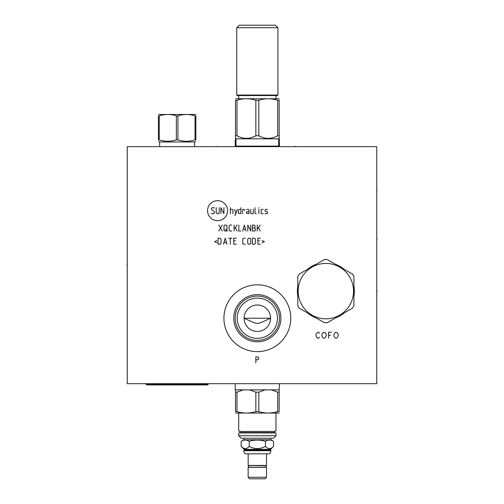 <?xml version="1.0" encoding="UTF-8"?>
<svg xmlns="http://www.w3.org/2000/svg" width="504" height="504" viewBox="0 0 504 504"><rect width="100%" height="100%" fill="white"/><g stroke="black" fill="none" stroke-linecap="round" stroke-linejoin="round"><path stroke-width="0.76" d="M376.753 146.658L127.247 146.658L127.247 383.689L376.753 383.689L376.753 146.658M297.782 296.024A28.495 28.495 0 0 1 297.782 286.222M307.572 269.268A28.495 28.495 0 0 1 316.065 264.361M335.639 264.361A28.495 28.495 0 0 1 344.131 269.268M353.921 286.222A28.495 28.495 0 0 1 353.921 296.024M344.131 312.978A28.495 28.495 0 0 1 335.639 317.879M316.065 317.879A28.495 28.495 0 0 1 307.572 312.978M223.933 318.219A33.409 33.409 0 0 1 257.342 284.81A33.409 33.409 0 0 1 290.745 318.219A33.409 33.409 0 0 1 257.342 351.628A33.409 33.409 0 0 1 223.933 318.219M270.522 317.148L270.383 316.065M270.163 314.981L269.854 313.942M269.47 312.946L269.016 312.014M268.506 311.138L267.939 310.313M267.8 310.13L267.334 309.557M266.692 308.87L266.068 308.284M266.017 308.24L265.514 307.824M264.619 307.182L263.901 306.741M263.176 306.356L261.721 305.739M260.99 305.506L260.259 305.323M258.798 305.077L258.067 305.014M270.566 318.219L244.119 318.219A13.224 13.224 0 0 1 257.342 304.996A13.224 13.224 0 0 1 270.566 318.219A13.224 13.224 0 0 1 257.342 331.443A13.224 13.224 0 0 1 244.119 318.219C259.1 325.036 255.578 325.03 270.566 318.219M256.612 305.014L255.881 305.077L256.612 305.014M254.419 305.323L253.688 305.506L254.419 305.323M251.502 306.356L251.931 306.155M250.778 306.741L250.06 307.182M249.354 307.679L248.661 308.24L249.348 307.679M247.987 308.87L248.585 308.309M247.344 309.557L246.859 310.155M246.739 310.319L246.406 310.779M245.662 312.014L245.209 312.946M244.824 313.942L244.516 314.987M244.295 316.065L244.157 317.148M249.152 307.831L248.661 308.24M237.227 318.219A20.11 20.11 0 0 1 257.342 298.11A20.11 20.11 0 0 1 277.452 318.219A20.11 20.11 0 0 1 257.342 338.329A20.11 20.11 0 0 1 237.227 318.219M235.179 318.219A22.163 22.163 0 0 0 257.342 340.376A22.163 22.163 0 0 0 279.5 318.219A22.163 22.163 0 0 0 257.342 296.056A22.163 22.163 0 0 0 235.179 318.219M233.762 318.219A23.581 23.581 0 0 1 257.342 294.638A23.581 23.581 0 0 1 280.917 318.219A23.581 23.581 0 0 1 257.342 341.794A23.581 23.581 0 0 1 233.762 318.219M278.208 146.538L236.471 146.538L236.004 146.11L278.674 146.11L278.189 146.658M278.674 146.11L278.674 138.827L236.004 138.827L235.507 138.323M255.862 135.759L258.817 135.759C265.11 139.198 271.404 139.198 277.691 135.759L277.691 100.252C271.404 98.286 265.11 98.286 258.817 100.252L255.862 100.252C249.568 98.286 243.274 98.286 236.987 100.252L235.507 100.252C235.507 98.286 235.507 98.286 235.507 100.252C235.507 98.286 235.507 98.286 235.507 100.252L235.507 135.759L236.987 135.759C243.274 139.198 249.568 139.198 255.862 135.759L255.862 100.252M235.507 135.759C235.507 139.198 235.507 139.198 235.507 135.759C235.507 139.198 235.507 139.198 235.507 135.759M235.507 98.771L279.172 98.771M279.468 146.658L279.172 135.759C279.172 139.198 279.172 139.198 279.172 135.759C279.172 139.198 279.172 139.198 279.172 135.759L277.691 135.759M279.172 135.759L279.172 100.252C279.172 98.286 279.172 98.286 279.172 100.252C279.172 98.286 279.172 98.286 279.172 100.252L277.691 100.252M258.817 135.759L258.817 100.252M236.987 135.759L236.987 100.252M275.43 25.2L239.249 25.2L236.754 27.695L277.924 27.695L275.43 25.2M277.924 27.695L277.924 95.061L236.754 95.061L236.754 27.695M277.924 95.061L277.427 95.558L237.252 95.558L236.754 95.061M159.661 146.658L159.661 141.97L194.638 141.97L195.861 141.265M195.861 139.854L195.054 139.854L195.054 115.888L195.861 115.888C195.861 114.011 195.861 114.011 195.861 115.888C195.861 114.011 195.861 114.011 195.861 115.888L195.861 139.854C195.861 141.725 195.861 141.725 195.861 139.854C195.861 141.725 195.861 141.725 195.861 139.854M159.239 139.854L159.239 115.888L158.439 115.888C158.439 114.011 158.439 114.011 158.439 115.888C158.439 114.011 158.439 114.011 158.439 115.888L158.439 139.854C158.439 141.725 158.439 141.725 158.439 139.854C158.439 141.725 158.439 141.725 158.439 139.854L159.239 139.854C164.94 141.725 170.642 141.725 176.343 139.854L177.95 139.854C183.651 141.725 189.353 141.725 195.054 139.854M177.95 139.854L177.95 115.888C183.651 114.011 189.353 114.011 195.054 115.888M176.343 139.854L176.343 115.888L177.95 115.888M159.239 115.888C164.94 114.011 170.642 114.011 176.343 115.888M158.439 114.471L195.861 114.471M235.211 146.658L235.211 140.471L236.004 140.471M279.172 140.471L278.674 140.471M235.507 118.768C235.507 116.796 235.507 116.796 235.507 118.768C235.507 116.796 235.507 116.796 235.507 118.768L235.507 140.471M353.921 305.72L353.921 276.526A31.639 31.639 0 0 0 352.529 274.113L327.247 259.516A31.639 31.639 0 0 0 324.463 259.516L299.181 274.113A31.639 31.639 0 0 0 297.782 276.526L297.782 305.72A31.639 31.639 0 0 0 299.181 308.133L324.463 322.73A31.639 31.639 0 0 0 327.247 322.73L352.529 308.133A31.639 31.639 0 0 0 353.921 305.72M325.855 263.428A27.695 27.695 0 0 0 298.16 291.123A27.695 27.695 0 0 0 325.855 318.818A27.695 27.695 0 0 0 353.55 291.123A27.695 27.695 0 0 0 325.855 263.428M208.335 384.136L145.958 384.136L146.758 384.936L207.541 384.936L208.335 383.689M145.958 384.136L145.958 383.689M271.391 389.876L279.172 389.876L279.172 392.15L277.691 392.15L271.391 389.876L235.211 389.876L235.211 383.689M265.117 389.876L258.817 392.15L255.862 392.15L255.862 411.579C249.568 413.551 243.274 413.551 236.987 411.579L235.507 411.579C235.507 413.551 235.507 413.551 235.507 411.579C235.507 413.551 235.507 413.551 235.507 411.579L235.507 389.876M243.287 389.876L236.987 392.15L236.987 411.579M255.862 392.15L249.562 389.876M279.172 413.066L235.507 413.066M258.817 392.15L258.817 411.579L255.862 411.579M279.468 383.689L279.172 389.876M277.691 392.15L277.691 411.579L279.172 411.579C279.172 413.551 279.172 413.551 279.172 411.579C279.172 413.551 279.172 413.551 279.172 411.579L279.172 392.15M277.691 411.579C271.404 413.551 265.11 413.551 258.817 411.579M236.987 392.15L235.507 392.15M238.953 431.046L239.476 431.046A0.397 0.397 0 0 1 239.873 431.443L239.873 432.539A0.397 0.397 0 0 1 239.476 432.942L275.203 432.942A0.397 0.397 0 0 1 274.806 432.539L274.806 431.443A0.397 0.397 0 0 1 275.203 431.046L275.726 431.046M275.203 432.942L239.476 432.942M238.953 432.942L275.726 432.942M275.978 433.188L275.978 435.733L238.701 435.733L238.701 433.188M275.978 435.733L273.483 438.228L241.196 438.228L238.701 435.733M270.862 450.708L243.816 450.708A4.694 4.694 0 0 0 244.982 453.802L269.697 453.802A4.694 4.694 0 0 0 270.862 450.708L270.585 449.335L273.533 446.393L273.533 441.315L270.862 439.778L243.816 439.778L243.816 438.228M270.862 439.778L270.862 438.228M273.533 441.315C270.831 439.652 268.134 439.652 265.438 441.315C260.039 439.652 254.64 439.652 249.241 441.315C246.544 439.652 243.848 439.652 241.145 441.315L243.816 439.778M241.145 441.315L241.145 446.393L242.865 447.804M249.241 441.315L249.241 446.393C246.544 449.303 243.848 449.303 241.145 446.393L244.094 449.335L270.585 449.335M273.533 446.393C270.831 449.303 268.134 449.303 265.438 446.393C260.039 449.303 254.64 449.303 249.241 446.393M265.438 441.315L265.438 446.393M270.585 450.135L244.094 450.135L244.094 449.335M270.862 450.406L244.094 450.135M248.157 453.802L248.157 465.425L266.522 465.425L266.522 453.802M248.157 467.321L266.522 467.321L266.522 477.25L248.157 477.25L248.157 467.321M266.522 477.25L264.972 478.8L249.707 478.8L248.157 477.25M217.268 146.236L217.268 146.658L217.268 146.236M294.966 146.236L294.966 146.658L294.966 146.236M255.843 359.837L257.714 359.837L258.836 358.835L258.464 357.342L257.714 356.845L255.843 356.845L255.843 362.83M319.618 333.239L318.49 332.243L317.747 332.243L316.247 333.736L315.876 335.236L316.247 336.735L317.747 338.228L318.49 338.228L319.618 337.233M325.603 337.233L326.353 335.236L325.981 333.736L325.231 332.741L323.732 332.243L322.239 333.736L321.861 335.236L322.239 336.735L323.732 338.228L324.481 338.228L325.603 337.233M331.594 332.243L328.595 332.243L328.595 338.228M328.595 335.236L330.466 335.236M337.579 337.233L338.329 335.236L337.957 333.736L337.207 332.741L335.708 332.243L334.215 333.736L333.837 335.236L334.215 336.735L335.708 338.228L336.458 338.228L337.579 337.233M217.545 220.683A9.998 9.998 0 0 0 227.55 210.685A9.998 9.998 0 0 0 217.545 200.68A9.998 9.998 0 0 0 207.547 210.685A9.998 9.998 0 0 0 217.545 220.683M214.502 208.114L214.074 207.686L212.367 207.686L211.51 208.543L211.51 209.399L214.502 211.963L214.502 212.82L213.646 213.677L211.938 213.677L211.51 213.249M219.208 207.686L219.208 212.82L218.352 213.677L217.067 213.677L216.216 212.82L216.216 207.686M223.915 207.686L223.915 213.677L220.916 207.686L220.916 213.677M230.328 213.677L230.328 207.686M232.892 213.677L232.892 209.828L232.47 209.399L230.328 209.399M234.606 215.101L235.463 215.101L237.17 209.399M234.606 209.399L235.891 213.677M240.881 209.399L238.31 209.828L238.31 213.249L240.881 213.677L240.881 207.686M244.585 210.685L244.301 209.399L242.588 209.399L242.588 213.677M249.007 211.535L246.437 211.963L246.437 213.249L249.007 213.677L249.007 210.256L248.579 209.399L246.437 209.399M250.715 209.399L250.715 213.249L251.143 213.677L253.285 213.677L253.285 209.399M254.993 207.686L254.993 213.249L256.278 213.677M258.842 213.677L258.842 209.399M258.842 208.114L258.987 207.686L258.842 208.114M263.264 209.399L261.551 209.399L261.122 209.828L261.122 213.249L261.551 213.677L263.264 213.677M264.972 213.249L265.4 213.677L267.114 213.677L267.542 213.249L267.542 211.963L264.972 211.107L265.4 209.399L267.114 209.399L267.542 209.828M218.849 231.04L222.27 225.055M218.849 225.055L222.27 231.04M223.984 230.183L224.841 231.04L226.126 231.04L226.976 230.183L226.976 225.912L226.126 225.055L224.841 225.055L223.984 225.912L223.984 230.183M225.269 229.333L227.405 231.04M231.683 225.055L229.975 225.055L229.118 225.912L229.118 230.183L229.975 231.04L231.683 231.04M234.108 231.04L234.108 225.055M234.108 229.043L237.101 225.055M235.393 227.619L237.101 231.04M238.814 225.055L238.814 231.04L240.95 231.04M246.084 231.04L244.371 225.055L242.663 231.04M243.23 229.333L245.511 229.333M247.792 231.04L247.792 225.055L250.79 231.04L250.79 225.055M252.498 228.047L254.211 228.047L255.068 227.191L255.068 225.912L253.783 225.055L252.498 225.055L252.498 231.04L254.64 231.04L255.49 230.183L255.49 228.904L254.211 228.047M257.204 231.04L257.204 225.055M257.204 229.043L260.196 225.055M258.489 227.619L260.196 231.04M216.928 240.509L214.647 241.649L216.928 242.789M218.068 244.213L220.204 244.213L221.061 243.363L221.061 239.085L220.204 238.228L218.068 238.228L218.068 244.213M226.907 244.213L225.194 238.228L223.486 244.213M224.053 242.506L226.334 242.506M230.328 244.213L230.328 238.228M228.621 238.228L232.042 238.228M236.319 238.228L233.749 238.228L233.749 244.213L236.319 244.213M235.463 240.792L233.749 240.792M245.297 238.228L243.589 238.228L242.733 239.085L242.733 243.363L243.589 244.213L245.297 244.213M247.722 243.363L248.579 244.213L249.864 244.213L250.715 243.363L250.715 239.085L249.864 238.228L248.579 238.228L247.722 239.085L247.722 243.363M252.428 244.213L254.564 244.213L255.421 243.363L255.421 239.085L254.564 238.228L252.428 238.228L252.428 244.213M260.411 238.228L257.846 238.228L257.846 244.213L260.411 244.213M259.554 240.792L257.846 240.792M262.124 242.789L264.405 241.649L262.124 240.509M376.753 291.123L377.175 291.123L376.753 291.123M376.753 239.224L377.175 239.224L376.753 239.224M376.753 190.273L377.175 190.273L376.753 190.273M127.247 265.173L126.825 265.173L127.247 265.173M274.806 431.443L239.873 431.443M274.806 432.539L239.873 432.539M236.004 146.11L236.004 138.827M278.674 138.827L279.172 138.323M238.701 98.557L238.701 95.558M275.978 98.557L275.978 95.558M194.638 146.658L194.638 141.97M159.661 141.97L158.439 141.265M238.701 413.28L238.701 430.794M275.978 413.28L275.978 430.794M264.877 465.677L249.278 465.501C248.151 466.087 248.151 466.666 249.278 467.246L265.4 467.246C266.528 466.666 266.528 466.087 265.4 465.501L264.449 465.501M249.801 465.677L249.278 465.501L250.23 465.501M250.23 467.246L249.278 467.246L249.801 467.076M264.877 467.076L265.4 467.246L264.449 467.246"/></g></svg>
